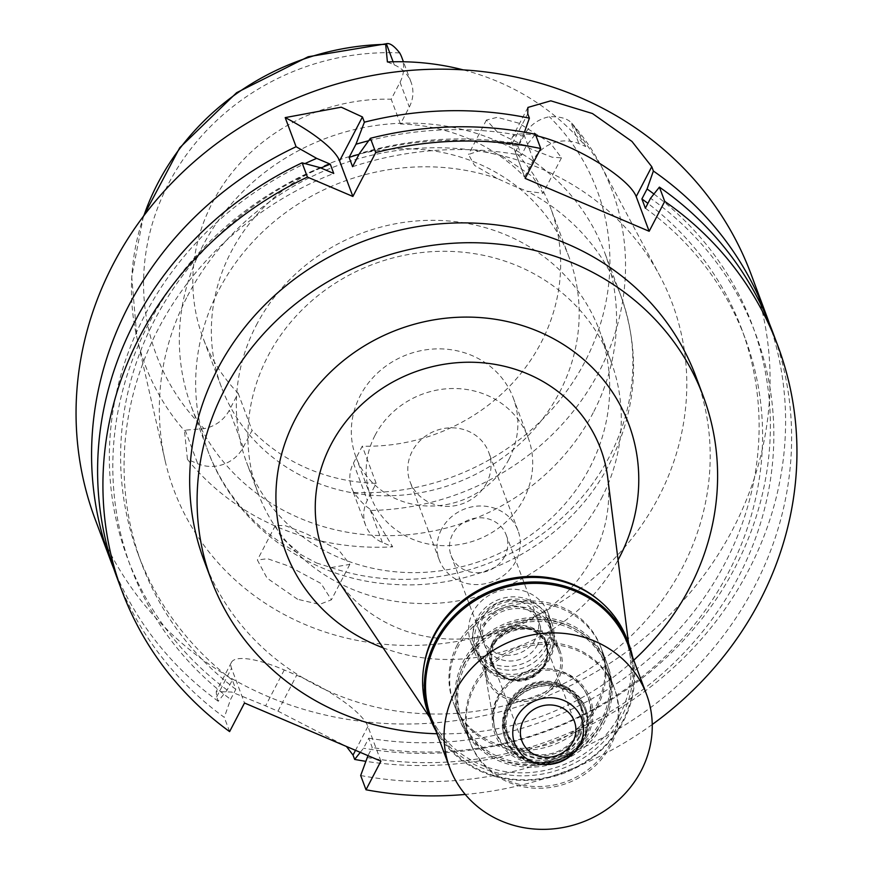 <?xml version="1.0" encoding="UTF-8"?>
<svg xmlns="http://www.w3.org/2000/svg" width="873" height="873" viewBox="0 0 873 873"><rect width="100%" height="100%" fill="white"/><g stroke="black" fill="none" stroke-linecap="round" stroke-linejoin="round"><path stroke-width="0.65" stroke-dasharray="4.37 3.27" d="M387.405 61.961L394.269 64.886A34.167 31.635 -20.5 0 1 411.052 82.16A34.167 31.635 -20.5 0 1 409.306 107.03L400.467 123.999A185.545 171.795 -20.5 0 1 524.597 176.935L515.332 152.153A185.545 171.795 -20.5 0 1 550.536 207.709A185.545 171.795 -20.5 0 1 541.042 342.751A185.545 171.795 -20.5 0 1 362.273 446.168L353.434 463.137A34.167 31.635 159.5 0 0 351.688 488.007A34.167 31.635 159.5 0 0 353.794 492.459C359.687 500.502 365.023 505.98 369.814 508.883L392.675 546.847L382.374 542.449A34.167 31.635 -20.5 0 1 365.58 525.186A34.167 31.635 -20.5 0 1 367.337 500.316L376.165 483.336A185.545 171.795 -20.5 0 1 252.046 430.411L243.207 447.391A34.167 31.635 -20.5 0 1 197.734 463.727L187.422 459.329L184.509 430.804L185.185 430.16L204.107 428.632A34.167 31.635 159.5 0 0 229.315 410.212L238.143 393.243A185.545 171.795 -20.5 0 1 202.94 337.676A185.545 171.795 -20.5 0 1 212.434 202.634A185.545 171.795 -20.5 0 1 391.202 99.227L400.041 82.248A34.167 31.635 159.5 0 0 401.787 57.378M400.467 123.999L391.202 99.227M559.56 392.304A185.545 171.795 159.5 0 0 569.065 257.262A185.545 171.795 159.5 0 0 407.473 148.726A185.545 171.795 159.5 0 0 230.963 252.188A185.545 171.795 159.5 0 0 221.469 387.23A185.545 171.795 159.5 0 0 383.061 495.766A185.545 171.795 159.5 0 0 559.56 392.304M524.597 176.935L533.425 159.955A34.167 31.635 -20.5 0 1 578.908 143.619L585.772 146.544A252.068 233.386 159.5 0 0 463.181 69.862M515.332 152.153L524.16 135.173A34.167 31.635 159.5 0 1 549.368 116.753C559.626 116.393 566.839 118.292 570.986 122.438L578.908 143.619M585.772 146.544L572.099 123.497L600.286 164.288A249.231 230.756 159.5 0 0 572.481 124.01L570.986 122.438M187.466 296.143A266.069 246.35 -20.5 0 1 424.376 148.006A266.069 246.35 -20.5 0 1 659.835 275.846A266.069 246.35 -20.5 0 1 658.668 497.053A266.069 246.35 -20.5 0 1 389.445 644.711A266.069 246.35 -20.5 0 1 165.15 460.813A266.069 246.35 -20.5 0 1 187.466 296.143M518.857 123.18L497.272 117.32L486.425 120.048L498.439 133.209L531.843 149.316L552.205 157.227L561.481 157.817L550.285 143.008L518.857 123.18M187.422 459.329A253.814 235.001 159.5 0 0 392.675 546.847M297.606 599.271L267.04 578.133L257.382 560.019L267.476 558.698L288.363 565.944L321.035 583.491L331.38 599.827L319.496 604.422L297.606 599.271M376.165 483.336L362.273 446.168M238.143 393.243L252.046 430.411M593.236 412.678A220.563 204.206 -20.5 0 1 383.433 535.662A220.563 204.206 -20.5 0 1 191.351 406.643A220.563 204.206 -20.5 0 1 202.645 246.131A220.563 204.206 -20.5 0 1 412.449 123.148A220.563 204.206 -20.5 0 1 604.531 252.155A220.563 204.206 -20.5 0 1 593.236 412.678M501.855 155.831L532.726 176.706L543.017 193.282L527.052 191.198L512.942 185.633L497.414 178.561L474.552 165.423L468.495 154.477L480.095 150.527L501.855 155.831M256.236 325.356A188.35 174.393 -20.5 0 1 435.409 220.334A188.35 174.393 -20.5 0 1 599.435 330.507A188.35 174.393 -20.5 0 1 589.799 467.59A188.35 174.393 -20.5 0 1 410.626 572.612A188.35 174.393 -20.5 0 1 246.601 462.439A188.35 174.393 -20.5 0 1 256.236 325.356M316.517 562.965L331.118 567.57L349.844 564.373L338.473 549.706L305.364 533.283L284.849 525.524L275.311 525.579L281.03 537.233L301.48 554.933L316.517 562.965M601.377 498.559A188.35 174.393 159.5 0 0 611.024 361.487A188.35 174.393 159.5 0 0 446.987 251.315A188.35 174.393 159.5 0 0 267.825 356.337A188.35 174.393 159.5 0 0 258.179 493.409A188.35 174.393 159.5 0 0 422.216 603.581A188.35 174.393 159.5 0 0 601.377 498.559M509.003 459.176A84.026 77.795 -20.5 0 1 429.079 506.024A84.026 77.795 -20.5 0 1 355.9 456.874A84.026 77.795 -20.5 0 1 360.2 395.72A84.026 77.795 -20.5 0 1 440.123 348.873A84.026 77.795 -20.5 0 1 513.302 398.023A84.026 77.795 -20.5 0 1 509.003 459.176M375.03 435.376A84.026 77.795 159.5 0 0 370.719 496.519A84.026 77.795 159.5 0 0 443.899 545.669A84.026 77.795 159.5 0 0 523.822 498.821A84.026 77.795 159.5 0 0 528.121 437.668A84.026 77.795 159.5 0 0 454.953 388.518A84.026 77.795 159.5 0 0 375.03 435.376M486.621 482.955A42.013 38.892 -20.5 0 1 446.66 506.384A42.013 38.892 -20.5 0 1 410.07 481.809A42.013 38.892 -20.5 0 1 412.231 451.232A42.013 38.892 -20.5 0 1 452.192 427.814A42.013 38.892 -20.5 0 1 488.771 452.389A42.013 38.892 -20.5 0 1 486.621 482.955M441.454 529.42A42.013 38.892 159.5 0 0 439.305 559.997A42.013 38.892 159.5 0 0 475.894 584.572A42.013 38.892 159.5 0 0 515.856 561.143A42.013 38.892 159.5 0 0 518.005 530.566A42.013 38.892 159.5 0 0 481.427 505.991A42.013 38.892 159.5 0 0 441.454 529.42M504.703 556.385A29.409 27.227 -20.5 0 1 476.723 572.775A29.409 27.227 -20.5 0 1 451.112 555.577A29.409 27.227 -20.5 0 1 452.618 534.178A29.409 27.227 -20.5 0 1 480.597 517.776A29.409 27.227 -20.5 0 1 506.198 534.974A29.409 27.227 -20.5 0 1 504.703 556.385M483.467 616.698A29.409 27.227 159.5 0 0 481.972 638.098A29.409 27.227 159.5 0 0 507.573 655.296A29.409 27.227 159.5 0 0 535.553 638.905A29.409 27.227 159.5 0 0 537.059 617.495A29.409 27.227 159.5 0 0 511.447 600.297A29.409 27.227 159.5 0 0 483.467 616.698M546.094 643.39A41.315 38.248 -20.5 0 1 506.798 666.426A41.315 38.248 -20.5 0 1 470.82 642.266A41.315 38.248 -20.5 0 1 472.937 612.202A41.315 38.248 -20.5 0 1 512.233 589.166A41.315 38.248 -20.5 0 1 548.211 613.326A41.315 38.248 -20.5 0 1 546.094 643.39M476.636 622.111A41.315 38.248 159.5 0 0 474.519 652.175A41.315 38.248 159.5 0 0 510.498 676.346A41.315 38.248 159.5 0 0 549.794 653.31A41.315 38.248 159.5 0 0 551.911 623.246A41.315 38.248 159.5 0 0 515.932 599.074A41.315 38.248 159.5 0 0 476.636 622.111M547.938 652.513A39.209 36.306 -20.5 0 1 510.64 674.382A39.209 36.306 -20.5 0 1 476.494 651.444A39.209 36.306 -20.5 0 1 478.502 622.907A39.209 36.306 -20.5 0 1 515.801 601.039A39.209 36.306 -20.5 0 1 549.946 623.977A39.209 36.306 -20.5 0 1 547.938 652.513M488.673 650.112A39.209 36.306 159.5 0 0 485.028 672.614A39.209 36.306 159.5 0 0 486.665 678.648A39.209 36.306 159.5 0 0 520.81 701.586A39.209 36.306 159.5 0 0 558.109 679.718A39.209 36.306 159.5 0 0 560.117 651.182A39.209 36.306 159.5 0 0 557.4 645.562A39.209 36.306 159.5 0 0 522.621 628.331A39.209 36.306 159.5 0 0 488.673 650.112M585.346 733.036A49.008 45.385 159.5 0 0 584.452 690.336A49.008 45.385 159.5 0 0 540.987 668.805A49.008 45.385 159.5 0 0 498.538 696.021A49.008 45.385 159.5 0 0 493.987 724.154A49.008 45.385 159.5 0 0 534.56 760.132A49.008 45.385 159.5 0 0 585.346 733.036M610.14 743.61A77.02 71.313 -20.5 0 1 536.873 786.551A77.02 71.313 -20.5 0 1 469.794 741.504A77.02 71.313 -20.5 0 1 473.744 685.447A77.02 71.313 -20.5 0 1 547.011 642.506A77.02 71.313 -20.5 0 1 614.079 687.553A77.02 71.313 -20.5 0 1 610.14 743.61M464.938 661.909A77.02 71.313 159.5 0 0 460.999 717.966A77.02 71.313 159.5 0 0 528.078 763.013A77.02 71.313 159.5 0 0 601.344 720.072A77.02 71.313 159.5 0 0 605.284 664.015A77.02 71.313 159.5 0 0 538.205 618.957A77.02 71.313 159.5 0 0 464.938 661.909M602.894 720.727A78.766 72.928 -20.5 0 1 527.958 764.65A78.766 72.928 -20.5 0 1 459.362 718.577A78.766 72.928 -20.5 0 1 463.388 661.243A78.766 72.928 -20.5 0 1 538.325 617.32A78.766 72.928 -20.5 0 1 606.921 663.404A78.766 72.928 -20.5 0 1 602.894 720.727M457.277 644.896A78.766 72.928 159.5 0 0 453.24 702.219A78.766 72.928 159.5 0 0 521.847 748.292A78.766 72.928 159.5 0 0 596.772 704.369A78.766 72.928 159.5 0 0 600.81 647.046A78.766 72.928 159.5 0 0 532.203 600.973A78.766 72.928 159.5 0 0 457.277 644.896M599.478 600.733A105.033 97.241 -20.5 0 1 630.415 658.231A105.033 97.241 -20.5 0 1 620.026 714.289A105.033 97.241 -20.5 0 1 531.351 772.441A105.033 97.241 -20.5 0 1 438.235 730.09A105.033 97.241 -20.5 0 1 423.863 666.394M607.706 477.553A148.028 137.061 159.5 0 1 593.062 556.57A148.028 137.061 -20.5 0 1 468.081 638.534A148.028 137.061 -20.5 0 1 336.836 578.832M383.083 647.821A183.035 169.471 159.5 0 0 618.062 559.964M633.754 660.195A262.566 243.109 -20.5 0 1 437.002 733.767M203.998 560.422A262.566 243.109 159.5 0 0 432.67 714.005A262.566 243.109 159.5 0 0 682.435 567.592A262.566 243.109 159.5 0 0 695.879 376.503M652.24 724.514A350.095 324.145 -20.5 0 1 465.254 794.43M116.687 576.813A350.095 324.145 159.5 0 0 224.285 717.355L230.614 699.338L235.83 689.332L232.349 680.034L227.144 690.041L218.261 701.259L216.635 696.916L216.253 691.558L231.705 692.049L265.588 705.853A350.095 324.145 -20.5 0 0 277.985 711.135L346.483 746.491M229.61 731.607L224.285 717.355M380.901 761.158L367.926 726.467A70.015 18.442 27.5 0 0 296.667 675.255L284.271 669.962A70.015 18.442 27.5 0 0 231.421 662.411A70.015 18.442 27.5 0 0 231.531 668.303L244.505 703.005M360.254 752.362L363.55 748.205L368.755 738.198L372.225 747.495L367.98 755.647M360.68 775.519A350.095 324.145 159.5 0 0 754.61 586.383A350.095 324.145 159.5 0 0 772.529 331.598M527.903 107.434L512.091 137.814A70.015 18.442 -152.5 0 0 512.2 143.707L525.164 178.398M512.091 137.814A70.015 18.442 -152.5 0 1 535.913 135.631M524.466 132.161L517.896 146.064L521.377 155.35L526.55 145.409L535.4 134.256M769.397 323.588A350.095 324.145 -20.5 0 1 748.587 570.287A350.095 324.145 -20.5 0 1 365.678 761.3M95.146 519.206A350.095 324.145 159.5 0 0 400.041 723.99A350.095 324.145 159.5 0 0 733.069 528.776A350.095 324.145 159.5 0 0 750.987 273.991M218.261 701.259A350.095 324.145 -20.5 0 1 113.796 568.727M227.144 690.041A333.442 308.726 -20.5 0 1 144.602 315.611A333.442 308.726 -20.5 0 1 304.983 163.589M320.915 167.987A322.082 298.206 159.5 0 0 154.663 319.9A322.082 298.206 159.5 0 0 138.174 554.311A322.082 298.206 159.5 0 0 232.349 680.034M235.83 689.332A322.082 298.206 -20.5 0 1 141.644 563.609A322.082 298.206 -20.5 0 1 158.133 329.197A322.082 298.206 -20.5 0 1 333.737 173.454M320.14 167.649A333.442 308.726 159.5 0 0 148.072 324.909A333.442 308.726 159.5 0 0 230.614 699.338M653.942 194.002A333.442 308.726 -20.5 0 1 735.121 567.406A333.442 308.726 -20.5 0 1 363.55 748.205M368.755 738.198A322.082 298.206 159.5 0 0 725.059 563.118A322.082 298.206 159.5 0 0 741.548 328.706A322.082 298.206 159.5 0 0 647.897 203.387M645.376 208.232A322.082 298.206 -20.5 0 1 745.018 338.004A322.082 298.206 -20.5 0 1 728.529 572.415A322.082 298.206 -20.5 0 1 372.225 747.495M367.02 757.491A333.442 308.726 159.5 0 0 738.591 576.704A333.442 308.726 159.5 0 0 650.549 198.28M368.624 140.76A333.442 308.726 -20.5 0 1 523.08 136.112M517.896 146.064A322.082 298.206 159.5 0 0 359.032 154.314M352.583 166.688A322.082 298.206 -20.5 0 1 521.377 155.35M526.55 145.409A333.442 308.726 159.5 0 0 359.425 153.539M476.92 618.695A39.209 36.306 159.5 0 0 474.912 647.231A39.209 36.306 159.5 0 0 509.068 670.169A39.209 36.306 159.5 0 0 546.367 648.301A39.209 36.306 159.5 0 0 548.375 619.765A39.209 36.306 159.5 0 0 514.219 596.826A39.209 36.306 159.5 0 0 476.92 618.695M550.066 658.209A39.209 36.306 -20.5 0 1 512.767 680.078A39.209 36.306 -20.5 0 1 478.622 657.14A39.209 36.306 -20.5 0 1 480.63 628.604A39.209 36.306 -20.5 0 1 517.929 606.746A39.209 36.306 -20.5 0 1 552.074 629.673A39.209 36.306 -20.5 0 1 550.066 658.209M537.681 644.601A29.409 27.227 -20.5 0 1 509.712 661.003A29.409 27.227 -20.5 0 1 484.1 643.794A29.409 27.227 -20.5 0 1 485.606 622.394A29.409 27.227 -20.5 0 1 513.575 605.993A29.409 27.227 -20.5 0 1 539.187 623.202A29.409 27.227 -20.5 0 1 537.681 644.601M492.83 641.72A29.409 27.227 159.5 0 0 491.324 663.12A29.409 27.227 159.5 0 0 516.936 680.329A29.409 27.227 159.5 0 0 544.916 663.927A29.409 27.227 159.5 0 0 546.411 642.528A29.409 27.227 159.5 0 0 520.81 625.33A29.409 27.227 159.5 0 0 492.83 641.72M493.54 642.233A28.711 26.583 -20.5 0 1 520.854 626.225A28.711 26.583 -20.5 0 1 545.854 643.019A28.711 26.583 -20.5 0 1 544.381 663.917A28.711 26.583 -20.5 0 1 517.078 679.925A28.711 26.583 -20.5 0 1 492.077 663.131A28.711 26.583 -20.5 0 1 493.54 642.233M494.009 643.477A28.711 26.583 159.5 0 0 492.536 664.364A28.711 26.583 159.5 0 0 517.536 681.158A28.711 26.583 159.5 0 0 544.85 665.15A28.711 26.583 159.5 0 0 546.312 644.263A28.711 26.583 159.5 0 0 521.312 627.469A28.711 26.583 159.5 0 0 494.009 643.477M544.228 664.888A28.012 25.928 -20.5 0 1 517.58 680.504A28.012 25.928 -20.5 0 1 493.19 664.124A28.012 25.928 -20.5 0 1 494.631 643.739A28.012 25.928 -20.5 0 1 521.268 628.124A28.012 25.928 -20.5 0 1 545.658 644.503A28.012 25.928 -20.5 0 1 544.228 664.888M583.055 740.871A42.013 38.892 -20.5 0 1 575.809 750.845A42.013 38.892 -20.5 0 1 540.212 764.148A42.013 38.892 -20.5 0 1 506.504 739.715A42.013 38.892 -20.5 0 1 508.653 709.138A42.013 38.892 -20.5 0 1 548.626 685.72A42.013 38.892 -20.5 0 1 585.205 710.295A42.013 38.892 -20.5 0 1 583.055 740.871M582.291 738.82A42.013 38.892 159.5 0 0 584.441 708.243A42.013 38.892 159.5 0 0 547.851 683.668A42.013 38.892 159.5 0 0 507.89 707.097A42.013 38.892 159.5 0 0 505.74 737.663A42.013 38.892 159.5 0 0 542.329 762.238A42.013 38.892 159.5 0 0 582.291 738.82M579.083 736.506A38.859 35.979 -20.5 0 1 542.122 758.179A38.859 35.979 -20.5 0 1 508.272 735.448A38.859 35.979 -20.5 0 1 510.269 707.163A38.859 35.979 -20.5 0 1 547.229 685.501A38.859 35.979 -20.5 0 1 581.069 708.232A38.859 35.979 -20.5 0 1 579.083 736.506M577.817 733.124A38.859 35.979 159.5 0 0 579.803 704.838A38.859 35.979 159.5 0 0 545.963 682.108A38.859 35.979 159.5 0 0 508.992 703.78A38.859 35.979 159.5 0 0 507.006 732.054A38.859 35.979 159.5 0 0 540.845 754.785A38.859 35.979 159.5 0 0 577.817 733.124M586.318 734.935A49.368 45.702 -20.5 0 1 535.171 762.227A49.368 45.702 -20.5 0 1 494.304 725.998A49.368 45.702 -20.5 0 1 498.898 697.658A49.368 45.702 159.5 0 1 541.642 670.246A49.368 45.702 159.5 0 1 585.412 691.929A49.368 45.702 159.5 0 1 586.318 734.935M485.039 672.679A39.22 36.317 -20.5 0 0 517.503 701.466A39.22 36.317 -20.5 0 0 558.142 679.783A39.22 36.317 159.5 0 0 557.432 645.605A39.22 36.317 159.5 0 0 522.643 628.374A39.22 36.317 159.5 0 0 488.684 650.167A39.22 36.317 -20.5 0 0 485.039 672.679L494.304 725.998M556.701 678.747A37.812 35.007 -20.5 0 1 520.734 699.83A37.812 35.007 -20.5 0 1 487.811 677.71A37.812 35.007 -20.5 0 1 489.742 650.199A37.812 35.007 -20.5 0 1 525.71 629.117A37.812 35.007 -20.5 0 1 558.644 651.225A37.812 35.007 -20.5 0 1 556.701 678.747M549.019 658.177A37.812 35.007 159.5 0 0 550.95 630.666A37.812 35.007 159.5 0 0 518.016 608.546A37.812 35.007 159.5 0 0 482.06 629.629A37.812 35.007 159.5 0 0 480.117 657.151A37.812 35.007 159.5 0 0 513.051 679.259A37.812 35.007 159.5 0 0 549.019 658.177M632.685 657.325A106.08 98.213 -20.5 0 1 623.409 721.251A106.08 98.213 -20.5 0 1 529.9 780.266A106.08 98.213 -20.5 0 1 435.933 730.897M431.24 718.359A105.033 97.241 159.5 0 0 522.709 779.785A105.033 97.241 159.5 0 0 622.624 721.229A105.033 97.241 159.5 0 0 627.993 644.787M428.403 713.765A106.08 98.213 159.5 0 0 520.788 775.813A106.08 98.213 159.5 0 0 621.696 716.668A106.08 98.213 159.5 0 0 627.13 639.462M597.514 706.355A78.766 72.928 -20.5 0 1 522.589 750.278A78.766 72.928 -20.5 0 1 453.982 704.205A78.766 72.928 -20.5 0 1 458.019 646.871A78.766 72.928 -20.5 0 1 532.945 602.948A78.766 72.928 -20.5 0 1 601.552 649.032A78.766 72.928 -20.5 0 1 597.514 706.355M464.316 663.72A78.766 72.928 159.5 0 0 460.289 721.054A78.766 72.928 159.5 0 0 528.885 767.127A78.766 72.928 159.5 0 0 603.821 723.204A78.766 72.928 159.5 0 0 607.848 665.881A78.766 72.928 159.5 0 0 539.252 619.797A78.766 72.928 159.5 0 0 464.316 663.72M602.261 722.549A77.02 71.313 -20.5 0 1 529.005 765.49A77.02 71.313 -20.5 0 1 461.926 720.443A77.02 71.313 -20.5 0 1 465.866 664.386A77.02 71.313 -20.5 0 1 539.132 621.434A77.02 71.313 -20.5 0 1 606.211 666.492A77.02 71.313 -20.5 0 1 602.261 722.549M474.388 687.182A77.02 71.313 159.5 0 0 470.449 743.239A77.02 71.313 159.5 0 0 537.528 788.286A77.02 71.313 159.5 0 0 610.794 745.346A77.02 71.313 159.5 0 0 614.734 689.288A77.02 71.313 159.5 0 0 547.655 644.241A77.02 71.313 159.5 0 0 474.388 687.182M587.594 735.459A50.83 47.055 -20.5 0 1 519.948 759.75A50.83 47.055 -20.5 0 1 497.588 697.069A50.83 47.055 -20.5 0 1 565.235 672.777A50.83 47.055 -20.5 0 1 587.594 735.459M578.766 733.56A39.907 36.95 -20.5 0 1 540.802 755.822A39.907 36.95 -20.5 0 1 506.045 732.469A39.907 36.95 -20.5 0 1 508.086 703.42A39.907 36.95 -20.5 0 1 546.051 681.169A39.907 36.95 -20.5 0 1 580.807 704.511A39.907 36.95 -20.5 0 1 578.766 733.56M579.923 736.659A39.907 36.95 159.5 0 0 581.964 707.61A39.907 36.95 159.5 0 0 547.207 684.268A39.907 36.95 159.5 0 0 509.243 706.519A39.907 36.95 159.5 0 0 507.202 735.568A39.907 36.95 159.5 0 0 541.958 758.91A39.907 36.95 159.5 0 0 579.923 736.659M583.131 738.962A43.061 39.874 -20.5 0 1 542.166 762.98A43.061 39.874 -20.5 0 1 504.67 737.783A43.061 39.874 -20.5 0 1 506.875 706.453A43.061 39.874 -20.5 0 1 547.829 682.435A43.061 39.874 -20.5 0 1 585.336 707.621A43.061 39.874 -20.5 0 1 583.131 738.962M583.611 740.239A43.061 39.874 159.5 0 0 585.816 708.898A43.061 39.874 159.5 0 0 548.309 683.712A43.061 39.874 159.5 0 0 507.344 707.719A43.061 39.874 159.5 0 0 505.14 739.06A43.061 39.874 159.5 0 0 539.689 764.115A43.061 39.874 159.5 0 0 576.169 750.464A43.061 39.874 159.5 0 0 583.611 740.239M399.681 52.926A235.241 217.803 159.5 0 0 168.434 183.876A235.241 217.803 159.5 0 0 204.107 428.632M394.269 64.886L393.112 61.776M400.041 82.248L409.306 107.03M533.425 159.955L524.16 135.173M353.794 492.459A235.241 217.803 159.5 0 0 585.041 361.52A235.241 217.803 159.5 0 0 549.368 116.753M371.309 510.454A249.231 230.756 159.5 0 0 599.184 371.505A249.231 230.756 159.5 0 0 600.286 164.288L659.835 275.846M143.881 215.686A249.231 230.756 159.5 0 0 136.908 337.545A249.231 230.756 159.5 0 0 184.509 430.804M353.434 463.137L367.337 500.316M382.374 542.449L369.814 508.883M331.118 567.57A220.563 204.206 159.5 0 0 609.561 456.339A220.563 204.206 159.5 0 0 620.856 295.816A220.563 204.206 159.5 0 0 527.052 191.198M497.414 178.561A220.563 204.206 159.5 0 0 218.97 289.792A220.563 204.206 159.5 0 0 207.676 450.304A220.563 204.206 159.5 0 0 301.48 554.933M216.635 696.916L231.531 668.303M367.926 726.467L355.507 750.333M512.2 143.707L527.761 113.817M284.271 669.962L265.588 705.853M277.985 711.135L296.667 675.255M243.207 447.391L229.315 410.212M185.185 430.16L197.734 463.727M411.052 82.16L403.424 61.765M569.065 257.262L550.536 207.709M143.39 216.34L131.725 276.883L136.908 337.545L165.15 460.813M221.469 387.23L202.94 337.676M365.58 525.186L351.688 488.007M191.351 406.643L207.676 450.304C235.153 526.506 311.814 580.61 394.225 584.397C481.416 590.454 570.484 540.78 609.692 463.41C637.203 408.684 640.924 352.812 620.856 295.816L604.531 252.155M561.481 157.817L543.017 193.282M486.425 120.038L468.495 154.477M349.844 564.373L331.38 599.827M275.311 525.579L257.382 560.008M258.179 493.409L246.601 462.439M611.024 361.487L599.435 330.507M370.719 496.519L355.9 456.874M528.121 437.668L513.302 398.023M439.305 559.997L410.07 481.809M518.005 530.566L488.771 452.389M481.972 638.098L451.112 555.577M537.059 617.495L506.198 534.974M474.519 652.175L470.82 642.266M551.911 623.246L548.211 613.326M486.665 678.648L476.494 651.444M560.117 651.182L549.946 623.977M585.412 691.929L584.452 690.336M485.028 672.614L493.987 724.154M469.794 741.504L460.999 717.966M614.079 687.553L605.284 664.015M459.362 718.577L453.24 702.219M606.921 663.404L600.81 647.046M438.235 730.09L429.811 717.508M630.415 658.231L628.527 643.205M141.644 563.609L138.174 554.311M231.421 662.411L216.253 691.558M745.018 338.004L741.548 328.706M474.912 647.231L478.622 657.14M548.375 619.765L552.074 629.673M484.1 643.794L491.324 663.12M539.187 623.202L546.411 642.528M492.077 663.131L492.536 664.364M545.854 643.019L546.312 644.263M493.19 664.124L521.912 740.937M545.658 644.503L574.379 721.327M584.441 708.243L585.205 710.295M505.74 737.663L506.504 739.715M579.803 704.838L581.069 708.232M507.006 732.054L508.272 735.448M550.95 630.666L558.644 651.225M480.117 657.151L487.811 677.71M453.982 704.205L460.289 721.054M601.552 649.032L607.848 665.881M461.926 720.443L470.449 743.239M606.211 666.492L614.734 689.288M580.807 704.511L581.964 707.61M506.045 732.469L507.202 735.568M585.336 707.621L585.816 708.898M504.67 737.783L505.14 739.06"/><path stroke-width="1.31" d="M403.424 61.765L401.787 57.378A34.167 31.635 159.5 0 0 399.681 52.926C394.149 45.833 389.696 42.766 386.346 43.715L385.68 44.359L387.405 61.961A252.068 233.386 159.5 0 1 463.181 69.862M143.39 216.34L179.74 147.744L236.638 92.68L308.169 56.756L386.979 43.65L386.346 43.715L393.112 61.776M423.863 666.394A105.033 97.241 -20.5 0 1 434.023 634.977A105.033 97.241 -20.5 0 1 599.478 600.733M429.811 717.508L336.836 578.832A148.028 137.061 -20.5 0 1 330.9 444.783A148.028 137.061 159.5 0 1 487.45 363.288A148.028 137.061 159.5 0 1 607.706 477.553L628.527 643.205M618.062 559.964A183.035 169.471 159.5 0 0 619.426 557.389A183.035 169.471 159.5 0 0 538.881 331.664A183.035 169.471 159.5 0 0 295.27 419.171A183.035 169.471 159.5 0 0 383.083 647.821M437.002 733.767A262.566 243.109 -20.5 0 1 211.408 580.239A262.566 243.109 -20.5 0 1 224.852 389.151A262.566 243.109 -20.5 0 1 474.617 242.738A262.566 243.109 -20.5 0 1 703.289 396.331A262.566 243.109 -20.5 0 1 689.845 587.42A262.566 243.109 -20.5 0 1 633.754 660.195M703.289 396.331L695.879 376.503A262.566 243.109 159.5 0 0 467.208 222.91A262.566 243.109 159.5 0 0 217.432 369.323A262.566 243.109 159.5 0 0 203.998 560.422L211.408 580.239M652.24 724.514A350.095 324.145 -20.5 0 0 759.936 600.646A350.095 324.145 -20.5 0 0 777.854 345.85A350.095 324.145 -20.5 0 0 664.735 201.379L649.163 231.28L525.164 178.398L540.725 148.508A350.095 324.145 -20.5 0 0 375.739 152.546L352.878 196.458L307.438 177.077A350.095 324.145 -20.5 0 0 139.931 336.28A350.095 324.145 -20.5 0 0 122.013 591.076L116.687 576.813A350.095 324.145 159.5 0 1 134.606 322.028A350.095 324.145 159.5 0 1 302.102 162.825L307.438 177.077M465.254 794.43A350.095 324.145 -20.5 0 1 366.005 789.77L380.901 761.158L244.505 703.005L229.61 731.607A350.095 324.145 -20.5 0 1 122.013 591.076M304.983 163.589A333.442 308.726 -20.5 0 1 316.659 158.362L330.267 164.157L333.737 173.454L320.14 167.66L302.102 162.825M316.659 158.362L296.089 146.729L285.198 117.604A70.015 18.442 -152.5 0 1 339.575 160.861L352.878 196.458M367.98 755.647L360.68 775.519L366.005 789.77M346.483 746.491L353.041 755.08L354.667 759.423L360.254 752.362M777.854 345.85L772.529 331.598A350.095 324.145 159.5 0 0 659.399 187.128L650.549 198.28L645.376 208.232L641.895 198.935L647.079 188.983L653.386 171.032L651.76 166.688L636.199 196.589L649.163 231.28M664.735 201.379L659.399 187.128M535.913 135.631A70.015 18.442 -152.5 0 1 564.929 145.365A70.015 18.442 -152.5 0 1 636.199 196.589M375.739 152.546L370.414 138.283A350.095 324.145 159.5 0 1 535.4 134.256L540.725 148.508M651.76 166.688L631.965 141.448L592.483 113.545L550.798 100.821L527.903 107.434L527.761 113.817L529.387 118.161L524.466 132.161M370.414 138.283L359.425 153.539L352.583 166.688L349.113 157.391L355.955 144.241L364.39 122.187L362.437 116.949L341.256 107.193L285.198 117.604M364.39 122.187A350.095 324.145 -20.5 0 1 529.387 118.161M653.386 171.032A350.095 324.145 -20.5 0 1 766.505 315.502A350.095 324.145 -20.5 0 1 769.397 323.588M766.505 315.502L750.987 273.991A350.095 324.145 159.5 0 0 446.092 69.207A350.095 324.145 159.5 0 0 113.064 264.41A350.095 324.145 159.5 0 0 95.146 519.206L110.664 560.717A350.095 324.145 -20.5 0 1 128.582 305.932A350.095 324.145 -20.5 0 1 296.089 146.729M113.796 568.727A350.095 324.145 -20.5 0 1 110.664 560.717M330.267 164.157A322.082 298.206 159.5 0 0 320.915 167.987M365.678 761.3A350.095 324.145 -20.5 0 1 354.667 759.423M647.079 188.983A333.442 308.726 -20.5 0 1 653.942 194.002M647.897 203.387A322.082 298.206 159.5 0 0 641.895 198.935M355.955 144.241A333.442 308.726 -20.5 0 1 368.624 140.76M359.032 154.314A322.082 298.206 159.5 0 0 349.113 157.391M523.353 720.552A28.012 25.928 159.5 0 0 521.912 740.937A28.012 25.928 159.5 0 0 546.312 757.327A28.012 25.928 159.5 0 0 572.95 741.712A28.012 25.928 159.5 0 0 574.379 721.327A28.012 25.928 159.5 0 0 549.99 704.937A28.012 25.928 159.5 0 0 523.353 720.552M579.77 744.614A35.706 33.065 -20.5 0 1 573.605 753.093A35.706 33.065 -20.5 0 1 543.344 764.41A35.706 33.065 -20.5 0 1 516.532 717.65A35.706 33.065 -20.5 0 1 564.056 700.572A35.706 33.065 -20.5 0 1 579.77 744.614A35.706 33.065 159.5 0 0 564.056 700.572A35.706 33.065 159.5 0 0 516.532 717.65A35.706 33.065 159.5 0 0 543.344 764.41A35.706 33.065 159.5 0 0 573.605 753.093A35.706 33.065 159.5 0 0 579.77 744.614M435.933 730.897A106.08 98.213 -20.5 0 1 430.116 718.348A106.08 98.213 -20.5 0 1 435.551 641.153A106.08 98.213 -20.5 0 1 536.459 581.996A106.08 98.213 -20.5 0 1 628.844 644.045A106.08 98.213 -20.5 0 1 632.685 657.325M646.522 694.351L627.993 644.787A105.033 97.241 159.5 0 0 536.524 583.35A105.033 97.241 159.5 0 0 436.62 641.917A105.033 97.241 159.5 0 0 431.24 718.359L449.77 767.913A105.033 97.241 -20.5 0 1 455.149 691.481A105.033 97.241 -20.5 0 1 555.053 632.914A105.033 97.241 -20.5 0 1 646.522 694.351A105.033 97.241 -20.5 0 1 641.153 770.783A105.033 97.241 -20.5 0 1 541.238 829.35A105.033 97.241 -20.5 0 1 449.77 767.913M628.844 644.045L627.13 639.462A106.08 98.213 159.5 0 0 534.745 577.413A106.08 98.213 159.5 0 0 433.837 636.559A106.08 98.213 159.5 0 0 428.403 713.765L430.116 718.348M385.68 44.359A249.231 230.756 159.5 0 0 157.806 183.308A249.231 230.756 159.5 0 0 143.881 215.686M355.507 750.333L353.041 755.08M362.437 116.949L339.575 160.861"/></g></svg>
